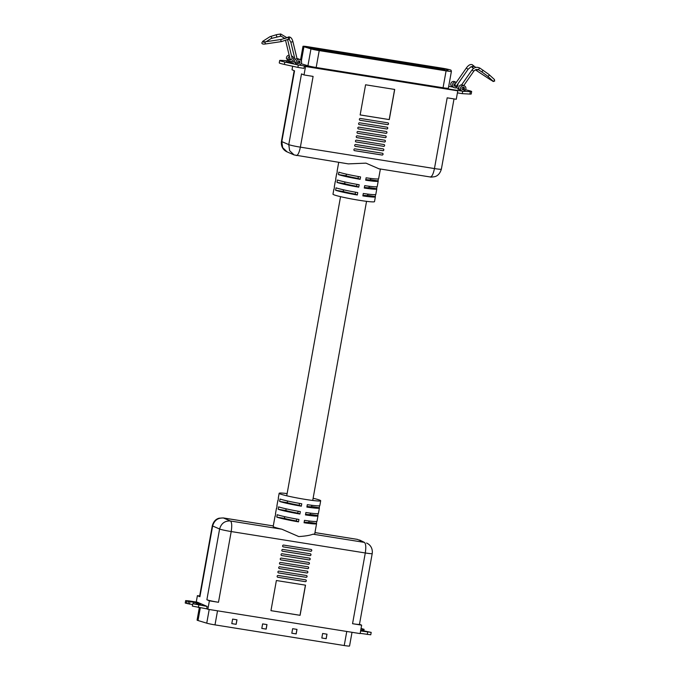 <?xml version="1.0" encoding="UTF-8"?>
<svg xmlns="http://www.w3.org/2000/svg" width="680" height="680" viewBox="0 0 680 680"><rect width="100%" height="100%" fill="white"/><g stroke="black" fill="none" stroke-linecap="round" stroke-linejoin="round"><path stroke-width="1.02" d="M361.054 628.447L364.08 629.306L360.944 629.051M189.168 600.916L197.472 602.242L207.145 606.433L192.78 603.687L200.677 604.656L196.588 602.871L186.779 601.027L185.666 600.61L189.168 600.916M360.731 630.258L371.195 632.383L360.604 630.938M371.195 632.383L370.753 634.788L360.171 633.352M192.61 604.613L185.232 603.024L185.666 600.61M206.932 608.872L192.346 606.101L192.78 603.687M193.434 603.542L193.664 602.293M349.554 646L352.019 632.307L349.554 645.983A7.369 0.501 -169.8 0 1 349.554 646A7.369 0.501 -169.8 0 1 344.233 645.533L214.999 624.886A7.369 0.501 -169.8 0 1 206.745 623.169L198.016 620.525A7.369 0.501 -169.8 0 1 197.081 620.101L199.325 607.656M236.98 619.803L232.611 619.106L231.795 623.628L236.164 624.325L236.98 619.803M266.985 624.597L262.616 623.9L261.808 628.422L266.177 629.119L266.985 624.597M296.999 629.391L292.629 628.694L291.813 633.216L296.183 633.913L296.999 629.391M327.003 634.185L322.635 633.488L321.819 638.01L326.188 638.707L327.003 634.185M261.808 628.405L266.109 629.093L266.917 624.588M291.813 633.199L296.115 633.887L296.93 629.383M321.827 637.993L326.128 638.682L326.935 634.168M231.803 623.611L236.164 624.325M236.104 624.299L236.912 619.794M199.656 596.012L197.404 595.646L196.248 602.046M352.554 623.704A9.579 0.646 10.2 0 0 359.474 624.317L372.207 553.579A9.579 0.646 -169.8 0 1 365.287 552.967L352.554 623.704L361.649 625.158L359.49 624.223M361.649 625.158L360.128 633.598L207.876 609.28L206.72 608.779L207.145 606.433M275.264 516.052A21.097 1.428 10.2 0 0 275.034 516.205L273.19 526.456A21.097 1.428 10.2 0 0 281.834 529.202L230.444 520.999C231.829 522.248 232.084 525.767 231.208 531.548A9.579 0.646 -169.8 0 1 219.606 529.006C221.221 523.387 224.833 520.718 230.444 520.999L223.321 517.939L273.292 525.92L223.507 517.998C217.872 517.71 214.251 520.379 212.636 525.997A9.579 0.646 -169.8 0 1 212.296 525.75L199.571 596.487A9.579 0.646 10.2 0 0 199.911 596.734L197.404 595.646M314.959 532.576L357.467 539.393L314.959 532.601M212.304 525.75C213.469 521.586 215.747 519.069 219.13 518.194L223.312 517.939M199.911 596.734L212.636 525.997L219.606 529.006L206.881 599.751L209.389 600.84L207.876 609.28M359.584 540.013L364.403 542.394L357.289 539.342M366.588 543.039L366.528 543.014C371.518 545.224 372.767 549.95 372.207 553.579M270.954 610.665L300.084 615.323L305.515 585.165L276.377 580.516L270.954 610.665M281.843 550.154L281.834 550.213A0.892 0.85 113.4 0 0 282.523 551.216L309.961 555.602A0.892 0.85 113.4 0 0 310.964 554.863L310.973 554.803A0.892 0.85 113.4 0 0 310.293 553.792L282.846 549.414A0.892 0.85 113.4 0 0 281.843 550.154M282.625 545.81L282.616 545.87A0.892 0.85 113.4 0 0 283.297 546.881L310.743 551.259A0.892 0.85 113.4 0 0 311.746 550.519L311.754 550.46A0.892 0.85 113.4 0 0 311.066 549.457L283.628 545.071A0.892 0.85 113.4 0 0 282.625 545.81M209.389 600.84L218.484 602.284A9.579 0.646 10.2 0 1 206.881 599.751M282.064 553.75A0.892 0.85 113.4 0 0 281.061 554.489L281.052 554.557A0.892 0.85 113.4 0 0 281.741 555.56L309.179 559.946A0.892 0.85 113.4 0 0 310.182 559.207L310.199 559.147A0.892 0.85 113.4 0 0 309.51 558.135L282.064 553.75M281.282 558.093A0.892 0.85 113.4 0 0 280.279 558.832L280.271 558.892A0.892 0.85 113.4 0 0 280.959 559.904L308.397 564.289A0.892 0.85 113.4 0 0 309.4 563.55L309.417 563.49A0.892 0.85 113.4 0 0 308.728 562.479L281.282 558.093M280.5 562.437A0.892 0.85 113.4 0 0 279.497 563.176L279.488 563.236A0.892 0.85 113.4 0 0 280.177 564.247L307.624 568.633A0.892 0.85 113.4 0 0 308.618 567.894L308.635 567.834A0.892 0.85 113.4 0 0 307.947 566.822L280.5 562.437M279.718 566.78A0.892 0.85 113.4 0 0 278.715 567.519L278.707 567.579A0.892 0.85 113.4 0 0 279.395 568.59L306.841 572.976A0.892 0.85 113.4 0 0 307.844 572.237L307.853 572.178A0.892 0.85 113.4 0 0 307.164 571.166L279.718 566.78M278.936 571.123A0.892 0.85 113.4 0 0 277.933 571.863L277.925 571.923A0.892 0.85 113.4 0 0 278.613 572.934L306.06 577.312A0.892 0.85 113.4 0 0 307.062 576.572L307.071 576.512A0.892 0.85 113.4 0 0 306.382 575.51L278.936 571.123M278.154 575.467A0.892 0.85 113.4 0 0 277.151 576.207L277.142 576.266A0.892 0.85 113.4 0 0 277.831 577.277L305.277 581.655A0.892 0.85 113.4 0 0 306.28 580.915L306.289 580.856A0.892 0.85 113.4 0 0 305.6 579.844L278.154 575.467M298.936 519.452L298.503 521.866A21.097 1.428 -169.8 0 1 276.802 517.131L277.236 514.717A21.097 1.428 10.2 0 0 298.936 519.452M300.348 511.615L299.914 514.029A21.097 1.428 -169.8 0 1 278.214 509.286L278.647 506.872A21.097 1.428 10.2 0 0 300.348 511.615M301.758 503.778L301.325 506.183A21.097 1.428 -169.8 0 1 279.625 501.449L280.058 499.035A21.097 1.428 10.2 0 0 301.758 503.778M276.675 508.206A21.097 1.428 10.2 0 0 276.445 508.368A21.097 1.428 10.2 0 0 276.607 508.589L277.041 506.175A21.097 1.428 -169.8 0 1 276.879 505.954L277.856 500.531A21.097 1.428 10.2 0 0 278.018 500.752L278.451 498.338A21.097 1.428 -169.8 0 1 278.29 498.117L279.157 493.289A21.097 1.428 10.2 0 0 305.456 499.417A21.097 1.428 10.2 0 0 320.688 500.76A21.097 1.428 10.2 0 0 313.115 498.27M275.034 516.205A21.097 1.428 10.2 0 0 275.196 516.435L275.629 514.02A21.097 1.428 -169.8 0 1 275.468 513.791L276.445 508.368M287.13 493.587A21.097 1.428 10.2 0 0 279.157 493.289M320.688 500.76L319.821 505.588A21.097 1.428 -169.8 0 1 307.309 504.662L306.875 507.076A21.097 1.428 10.2 0 0 319.387 508.002L318.41 513.425A21.097 1.428 -169.8 0 1 305.898 512.499L305.464 514.913A21.097 1.428 10.2 0 0 317.976 515.84L316.999 521.262A21.097 1.428 -169.8 0 1 304.487 520.344L304.053 522.75A21.097 1.428 10.2 0 0 316.565 523.677L314.721 533.928A21.097 1.428 10.2 0 1 313.012 534.183C310.054 535.347 305.303 536.146 298.767 536.571L281.834 529.202M318.18 513.578L317.815 515.61A21.097 1.428 10.2 0 1 317.976 515.84M319.591 505.741L319.226 507.773A21.097 1.428 10.2 0 1 319.387 508.002M316.769 521.424L316.404 523.456A21.097 1.428 10.2 0 1 316.565 523.677M218.484 602.284L231.208 531.548L365.287 552.967C366.146 547.188 365.857 543.66 364.403 542.394L313.012 534.183M277.593 577.201A0.892 0.85 113.4 0 0 277.754 577.235L305.192 581.621A0.892 0.85 113.4 0 0 306.195 580.881L306.204 580.822A0.892 0.85 113.4 0 0 305.753 579.887M279.939 564.17A0.892 0.85 113.4 0 0 280.092 564.213L307.538 568.599A0.892 0.85 113.4 0 0 308.541 567.86L308.55 567.8A0.892 0.85 113.4 0 0 308.1 566.865M280.721 559.827A0.892 0.85 113.4 0 0 280.874 559.869L308.32 564.255A0.892 0.85 113.4 0 0 309.324 563.516L309.332 563.457A0.892 0.85 113.4 0 0 308.881 562.521M282.285 551.149A0.892 0.85 113.4 0 0 282.438 551.183L309.885 555.568A0.892 0.85 113.4 0 0 310.887 554.829L310.896 554.769A0.892 0.85 113.4 0 0 310.445 553.835M278.375 572.858A0.892 0.85 113.4 0 0 278.528 572.9L305.975 577.277A0.892 0.85 113.4 0 0 306.977 576.538L306.986 576.479A0.892 0.85 113.4 0 0 306.536 575.543M281.503 555.483A0.892 0.85 113.4 0 0 281.656 555.526L309.102 559.912A0.892 0.85 113.4 0 0 310.106 559.173L310.114 559.113A0.892 0.85 113.4 0 0 309.663 558.178M283.067 546.805A0.892 0.85 113.4 0 0 283.22 546.847L310.666 551.225A0.892 0.85 113.4 0 0 311.67 550.486L311.678 550.426A0.892 0.85 113.4 0 0 311.227 549.491M279.157 568.514A0.892 0.85 113.4 0 0 279.31 568.557L306.756 572.942A0.892 0.85 113.4 0 0 307.76 572.203L307.768 572.135A0.892 0.85 113.4 0 0 307.317 571.208M270.954 610.649L300.007 615.289L305.43 585.157M296.743 519.069L296.403 520.957A13.2 0.892 -169.8 0 1 284.418 518.347L276.802 517.131M284.418 518.347L284.725 516.681M301.325 506.183L299.225 505.283A13.2 0.892 -169.8 0 1 287.24 502.664L279.625 501.449M299.914 514.029L297.815 513.119A13.2 0.892 -169.8 0 1 285.829 510.502L278.214 509.286M285.829 510.502L286.135 508.835M298.503 521.866L296.403 520.957M298.146 511.233L297.815 513.119M287.24 502.664L287.547 500.998M299.557 503.396L299.225 505.283M311.627 506.558L319.226 507.773M304.164 522.138A13.2 0.892 10.2 0 0 308.797 522.283L309.034 520.965M308.805 522.24L316.404 523.456M305.575 514.292A13.2 0.892 10.2 0 0 310.207 514.437L317.815 515.61M306.986 506.456A13.2 0.892 10.2 0 0 311.618 506.6L311.856 505.283M296.999 64.77L298.325 64.983A2.848 2.728 113.4 0 0 299.965 59.568A2.848 2.728 113.4 0 0 296.191 63.07L297.279 63.24L296.999 64.77L295.358 64.056L295.587 62.806M298.605 63.453A1.292 1.232 113.4 0 0 299.344 61.004A1.292 1.232 113.4 0 0 297.993 63.155L297.95 63.163M296.191 63.07L294.55 62.356A2.848 2.728 -66.6 0 1 298.316 58.862L299.965 59.568M465.554 89.803L466.531 90.015A10.285 0.697 -169.8 0 1 471.656 91.553L471.223 93.968A10.285 0.697 -169.8 0 1 469.906 94.078L462.247 93.644L462.68 91.239L298.325 64.983L297.891 67.397L284.393 64.439A10.285 0.697 -169.8 0 1 279.625 63.163A10.285 0.697 -169.8 0 1 279.259 62.9L279.692 60.486A10.285 0.697 -169.8 0 1 281.01 60.376L287.708 60.749L287.572 59.339M471.656 91.553A10.285 0.697 -169.8 0 1 470.339 91.664L464.032 91.307M456.042 87.72L458.838 88.332M456.339 82.373A2.848 2.728 113.4 0 0 452.548 84.209A2.848 2.728 113.4 0 0 454.665 87.771L455.991 87.984L456.271 86.453L457.351 86.623A2.848 2.728 113.4 0 0 457.793 84.048M291.839 61.31L294.44 61.472M448.706 86.368L452.693 87.006M291.558 55.972A2.848 2.728 113.4 0 1 293.437 59.483A2.848 2.728 113.4 0 1 290.317 61.515L287.708 60.749M296.633 64.609L284.826 62.024A10.285 0.697 -169.8 0 1 280.058 60.749A10.285 0.697 -169.8 0 1 279.692 60.486M286.322 61.744L293.445 62.959L286.322 61.744M459.391 89.556L457.904 89.08L459.102 89.114M464.253 90.058L465.162 90.389L464.193 90.389M462.247 93.644L457.419 92.879M294.176 70.703L281.46 141.355A9.579 0.646 10.2 0 0 281.8 141.593L288.771 144.611A9.579 0.646 10.2 0 0 300.373 147.152L313.106 76.406L304.011 74.953L305.532 66.513L304.385 66.019L303.96 68.365L297.891 67.397M289.433 56.321A2.848 2.728 113.4 0 0 288.175 59.602L289.264 59.772L288.991 61.302M455.413 83.708A1.292 1.232 113.4 0 0 454.656 86.156A1.292 1.232 113.4 0 0 454.945 86.241L455.94 86.36M462.68 91.239A2.848 2.728 -66.6 0 1 460.564 87.678A2.848 2.728 -66.6 0 1 464.312 85.825A2.848 2.728 -66.6 0 1 465.366 90.091L464.279 89.913L464.006 91.451L462.68 91.239M462.052 91.052L460.411 90.347A2.848 2.728 -66.6 0 1 462.043 84.932A2.848 2.728 -66.6 0 1 462.672 85.11L464.312 85.825M289.833 57.97A1.292 1.232 113.4 0 0 289.977 59.687L290.589 59.984A1.292 1.232 113.4 0 0 291.023 59.976M454.036 87.593L452.396 86.878A2.848 2.728 -66.6 0 1 454.027 81.464A2.848 2.728 -66.6 0 1 454.656 81.651L456.297 82.356M289.153 55.182A2.848 2.728 113.4 0 0 286.535 58.888L288.175 59.602M464.04 89.879L462.952 89.709A1.292 1.232 -66.6 0 1 461.992 88.094A1.292 1.232 -66.6 0 1 464.431 88.434A1.292 1.232 -66.6 0 1 463.641 89.615L462.442 89.191M463.641 89.615L462.604 89.173M442.025 68.876L312.664 48.212L315.401 49.393L444.762 70.057L442.025 68.876L441.889 69.598M438.668 69.173L441.779 69.802L438.668 69.173M433.721 68.383L436.823 69.011L433.721 68.383M428.765 67.592L431.868 68.221L428.765 67.592M423.81 66.802L426.921 67.43L423.81 66.802M418.863 66.011L421.966 66.64L418.863 66.011M413.907 65.221L417.01 65.849L413.907 65.221M408.952 64.43L412.063 65.05L408.952 64.43M404.005 63.64L407.107 64.26L404.005 63.64M399.05 62.841L402.152 63.469L399.05 62.841M394.094 62.05L397.205 62.679L394.094 62.05M389.147 61.259L392.25 61.889L389.147 61.259M384.192 60.469L387.294 61.098L384.192 60.469M379.236 59.678L382.347 60.307L379.236 59.678M374.289 58.888L377.392 59.517L374.289 58.888M369.333 58.097L372.436 58.727L369.333 58.097M364.378 57.307L367.48 57.936L364.378 57.307M359.423 56.516L362.534 57.145L359.423 56.516M354.475 55.726L357.578 56.355L354.475 55.726M349.52 54.935L352.623 55.556L349.52 54.935M344.565 54.145L347.675 54.766L344.565 54.145M339.618 53.346L342.72 53.975L339.618 53.346M334.662 52.555L337.764 53.184L334.662 52.555M329.707 51.765L332.817 52.394L329.707 51.765M324.76 50.974L327.862 51.603L324.76 50.974M319.804 50.184L322.906 50.813L319.804 50.184M434.809 67.507L437.912 68.127L434.809 67.507M429.853 66.708L432.964 67.337L429.853 66.708M424.906 65.917L428.009 66.547L424.906 65.917M419.951 65.127L423.053 65.756L419.951 65.127M414.995 64.337L418.106 64.966L414.995 64.337M410.048 63.546L413.151 64.175L410.048 63.546M405.093 62.755L408.195 63.384L405.093 62.755M400.137 61.965L403.24 62.594L400.137 61.965M395.182 61.174L398.293 61.803L395.182 61.174M390.235 60.384L393.337 61.013L390.235 60.384M385.279 59.593L388.382 60.222L385.279 59.593M380.324 58.803L383.435 59.432L380.324 58.803M375.377 58.012L378.479 58.633L375.377 58.012M370.421 57.222L373.524 57.842L370.421 57.222M365.466 56.423L368.577 57.052L365.466 56.423M360.519 55.633L363.622 56.261L360.519 55.633M355.563 54.842L358.666 55.471L355.563 54.842M350.608 54.052L353.719 54.68L350.608 54.052M345.661 53.261L348.763 53.89L345.661 53.261M340.705 52.47L343.808 53.099L340.705 52.47M335.75 51.68L338.861 52.309L335.75 51.68M330.803 50.889L333.905 51.518L330.803 50.889M325.848 50.099L328.95 50.728L325.848 50.099M320.892 49.308L324.003 49.938L320.892 49.308M315.945 48.518L319.048 49.139L315.945 48.518M448.086 70.737L447.729 69.657L442.748 68.51L306.315 46.92L318.325 50.218L445.204 70.482L448.086 70.746L447.712 69.725L442.739 68.57L306.332 46.954M310.964 48.883A7.369 0.501 10.2 0 0 319.218 50.6L446.088 70.865A7.369 0.501 10.2 0 0 451.41 71.341A7.369 0.501 10.2 0 0 451.41 71.315L451.052 70.252A7.369 0.501 10.2 0 0 441.864 68.127L308.303 46.792A7.369 0.501 10.2 0 0 302.982 46.325A7.369 0.501 10.2 0 0 303.926 46.75L310.964 48.883L307.929 65.773A7.369 0.501 10.2 0 0 316.175 67.49L443.054 87.754A7.369 0.501 10.2 0 0 448.375 88.222A7.369 0.501 10.2 0 0 448.375 88.204L451.401 71.358L448.375 88.222M301.104 63.699L307.929 65.773M292.162 58.573L290.947 59.95L290.02 58.616M297.772 62.891A1.071 1.028 113.4 0 0 298.622 60.928M462.128 89.148A1.071 1.028 113.4 0 0 462.969 87.184M473.501 68.459L471.231 66.597L468.078 69.3L466.31 68.068L454.971 84.337L455.532 86.3L454.113 85.689M455.353 86.198L456.39 86.054L468.078 69.3M304.011 74.953L301.503 73.873L288.771 144.611L289.612 150.645L294.083 154.921L287.139 151.912L282.65 147.636L281.8 141.593L294.534 70.856L292.017 69.768L292.655 66.249M304.385 66.019L457.785 90.831L305.532 66.513M430.159 176.936C431.825 176.995 433.262 174.207 434.452 168.564L447.177 97.826L456.271 99.28L457.785 90.831M378.769 168.725L365.959 163.141L348.322 163.88L294.134 154.938M394.706 89.445L365.576 84.787L360.145 114.945L389.283 119.595L394.706 89.445M383.817 149.965L383.826 149.906A0.892 0.85 113.4 0 0 383.146 148.894L355.7 144.508A0.892 0.85 113.4 0 0 354.697 145.248L354.688 145.307A0.892 0.85 113.4 0 0 355.376 146.319L382.815 150.705A0.892 0.85 113.4 0 0 383.817 149.965L383.75 149.863A0.892 0.85 113.4 0 0 383.299 148.937M383.036 154.3L383.052 154.241A0.892 0.85 113.4 0 0 382.364 153.238L354.918 148.852A0.892 0.85 113.4 0 0 353.914 149.591L353.906 149.651A0.892 0.85 113.4 0 0 354.594 150.662L382.032 155.04A0.892 0.85 113.4 0 0 383.036 154.3L382.967 154.207A0.892 0.85 113.4 0 0 382.517 153.272M383.596 146.362A0.892 0.85 113.4 0 0 384.6 145.622L384.608 145.562A0.892 0.85 113.4 0 0 383.92 144.551L356.481 140.165A0.892 0.85 113.4 0 0 355.478 140.905L355.47 140.964A0.892 0.85 113.4 0 0 356.15 141.976L383.52 146.328A0.892 0.85 113.4 0 0 384.523 145.588L384.531 145.529A0.892 0.85 113.4 0 0 384.081 144.594M384.378 142.018A0.892 0.85 113.4 0 0 385.381 141.279L385.39 141.219A0.892 0.85 113.4 0 0 384.701 140.207L357.263 135.821A0.892 0.85 113.4 0 0 356.26 136.561L356.243 136.62A0.892 0.85 113.4 0 0 356.932 137.632L384.302 141.984A0.892 0.85 113.4 0 0 385.305 141.244L385.313 141.185A0.892 0.85 113.4 0 0 384.863 140.25M385.161 137.674A0.892 0.85 113.4 0 0 386.163 136.935L386.172 136.875A0.892 0.85 113.4 0 0 385.483 135.864L358.046 131.478A0.892 0.85 113.4 0 0 357.043 132.218L357.025 132.285A0.892 0.85 113.4 0 0 357.714 133.288L385.084 137.641A0.892 0.85 113.4 0 0 386.078 136.901L386.096 136.841A0.892 0.85 113.4 0 0 385.645 135.906M385.942 133.331A0.892 0.85 113.4 0 0 386.945 132.591L386.954 132.532A0.892 0.85 113.4 0 0 386.265 131.52L358.819 127.143A0.892 0.85 113.4 0 0 357.825 127.882L357.808 127.942A0.892 0.85 113.4 0 0 358.496 128.945L385.857 133.297A0.892 0.85 113.4 0 0 386.861 132.557L386.877 132.498A0.892 0.85 113.4 0 0 386.427 131.563M386.725 128.987A0.892 0.85 113.4 0 0 387.727 128.248L387.736 128.189A0.892 0.85 113.4 0 0 387.048 127.185L359.601 122.799A0.892 0.85 113.4 0 0 358.598 123.539L358.589 123.598A0.892 0.85 113.4 0 0 359.278 124.61L386.639 128.953A0.892 0.85 113.4 0 0 387.642 128.214L387.659 128.155A0.892 0.85 113.4 0 0 387.2 127.219M387.506 124.653A0.892 0.85 113.4 0 0 388.51 123.913L388.518 123.845A0.892 0.85 113.4 0 0 387.829 122.842L360.383 118.456A0.892 0.85 113.4 0 0 359.38 119.195L359.372 119.255A0.892 0.85 113.4 0 0 360.06 120.267L387.421 124.61A0.892 0.85 113.4 0 0 388.425 123.87L388.433 123.811A0.892 0.85 113.4 0 0 387.982 122.884M378.403 178.874L378.037 180.906A21.097 1.428 -169.8 0 1 378.199 181.135A21.097 1.428 -169.8 0 1 365.687 180.208L366.12 177.794A21.097 1.428 10.2 0 0 378.632 178.721L380.383 169.006M376.992 186.719L376.626 188.751A21.097 1.428 -169.8 0 1 376.788 188.972A21.097 1.428 -169.8 0 1 364.276 188.045L364.709 185.64A21.097 1.428 10.2 0 0 377.221 186.558L378.199 181.135M375.589 194.556L375.224 196.588A21.097 1.428 -169.8 0 1 375.377 196.809A21.097 1.428 -169.8 0 1 362.865 195.891L363.298 193.477A21.097 1.428 10.2 0 0 375.81 194.404L376.788 188.972M375.377 196.809L374.51 201.637A21.097 1.428 -169.8 0 1 359.278 200.294A21.097 1.428 -169.8 0 1 332.979 194.166L333.846 189.338A21.097 1.428 -169.8 0 1 334.075 189.184M337.025 182.418A21.097 1.428 10.2 0 0 358.725 187.161L359.159 184.748A21.097 1.428 -169.8 0 1 337.458 180.013L337.025 182.418L344.641 183.643A13.2 0.892 10.2 0 0 356.626 186.252L356.966 184.365M338.708 162.35L337.101 171.249A21.097 1.428 10.2 0 0 337.263 171.47L336.829 173.885A21.097 1.428 -169.8 0 1 336.668 173.663L335.69 179.087A21.097 1.428 10.2 0 0 335.852 179.316L335.418 181.73A21.097 1.428 -169.8 0 1 335.257 181.5L334.288 186.932A21.097 1.428 10.2 0 0 334.441 187.153L334.007 189.567A21.097 1.428 -169.8 0 1 333.846 189.338M335.614 190.264A21.097 1.428 10.2 0 0 357.315 194.998L357.748 192.593A21.097 1.428 -169.8 0 1 336.048 187.85L335.614 190.264L343.23 191.48L343.536 189.814M338.436 174.581A21.097 1.428 10.2 0 0 360.137 179.325L360.57 176.91A21.097 1.428 -169.8 0 1 338.87 172.168L338.436 174.581L346.052 175.797A13.2 0.892 10.2 0 0 358.037 178.415L358.377 176.528M454.01 98.915L441.371 169.175A9.579 0.646 10.2 0 1 434.452 168.564L300.373 147.152C299.192 152.787 297.798 155.584 296.2 155.533M359.822 120.19A0.892 0.85 113.4 0 0 359.983 120.232L387.421 124.61M359.04 124.533A0.892 0.85 113.4 0 0 359.201 124.576L386.639 128.953M355.138 146.243A0.892 0.85 113.4 0 0 355.291 146.285L382.738 150.671A0.892 0.85 113.4 0 0 383.741 149.931M360.153 114.92L389.283 119.595M358.258 128.877A0.892 0.85 113.4 0 0 358.42 128.911L385.857 133.297M354.356 150.586A0.892 0.85 113.4 0 0 354.51 150.629L381.956 155.006A0.892 0.85 113.4 0 0 382.959 154.267M356.702 137.555A0.892 0.85 113.4 0 0 356.855 137.598L384.302 141.984M357.484 133.212A0.892 0.85 113.4 0 0 357.637 133.255L385.084 137.641M355.921 141.899A0.892 0.85 113.4 0 0 356.074 141.941L383.52 146.328M389.198 119.561L394.621 89.428M441.371 169.175C440.045 173.425 437.81 175.924 434.673 176.69C428.621 177.582 431.248 176.766 430.346 176.987L378.411 168.691M378.037 180.906L370.438 179.69A13.2 0.892 -169.8 0 1 370.43 179.732A13.2 0.892 -169.8 0 1 365.798 179.588M375.224 196.588L367.616 195.373M367.6 195.373A13.2 0.892 -169.8 0 1 367.608 195.415A13.2 0.892 -169.8 0 1 362.975 195.27M376.626 188.751L369.027 187.535A13.2 0.892 -169.8 0 1 369.019 187.578A13.2 0.892 -169.8 0 1 364.387 187.433M360.137 179.325L358.037 178.415M358.725 187.161L356.626 186.252M344.641 183.643L344.947 181.976M346.052 175.797L346.358 174.131M357.315 194.998L355.215 194.089L355.555 192.21M343.23 191.48A13.2 0.892 10.2 0 0 355.215 194.089M363.383 630.726L363.613 629.45M363.757 630.777L364.021 629.34M367.251 634.483L367.684 632.068M196.384 604.019L196.588 602.871M188.011 603.883L188.445 601.468M189.474 604.163L189.916 601.749M198.39 607.512L198.823 605.098M186.345 603.44L186.779 601.027M362.287 630.564L362.508 629.323M344.233 645.533L346.766 631.465M198.016 620.525L200.303 607.81M214.999 624.886L217.523 610.818M206.745 623.169L209.21 609.492M284.393 64.439L284.826 62.024M469.906 94.078L470.339 91.664M454.945 86.241L454.401 86.003M462.952 89.709L462.417 89.471M290.589 59.984L289.935 59.704M303.926 46.75L301.359 60.996M319.218 50.6L316.175 67.49M446.088 70.865L443.054 87.754M281.137 36.091A1.071 0.484 -98.4 0 1 281.044 36.125L271.175 38.48A1.071 0.944 -122.6 0 0 270.019 36.669L262.752 41.302L261.851 42.976C261.936 44.038 263.262 44.353 265.829 43.911L281.554 41.573L289.034 39.041L290.827 42.16L295.086 59.721M277.1 36.711A1.071 0.484 -98.4 0 1 276.505 35.93A1.071 0.484 -98.4 0 1 276.786 34.586L270.019 36.669M285.039 38.564L281.044 36.125A1.071 0.484 -98.4 0 1 280.449 35.343A1.071 0.484 -98.4 0 1 280.636 34.034A1.071 0.484 -98.4 0 1 280.729 34A1.071 0.484 -98.4 0 1 280.84 34.008M263.942 42.474L263.466 41.888L265.506 41.786A1.071 0.484 81.6 0 0 265.225 43.129A1.071 0.484 81.6 0 0 265.829 43.911M264.231 41.913A1.071 0.944 -122.6 0 0 262.752 41.302M265.506 41.786L281.24 39.448A1.071 0.484 81.6 0 0 280.959 40.791A1.071 0.484 81.6 0 0 281.554 41.573M281.24 39.448L287.164 37.68A1.071 0.944 57.4 0 1 288.32 39.499M287.164 37.68L287.844 37.247A1.071 0.944 57.4 0 1 289 39.066M287.844 37.247L288.719 36.916C290.7 36.907 292.102 38.488 292.918 41.658L290.827 42.16M480.029 68.187A1.071 0.442 123.4 0 0 480.004 68.17L488.784 74.349A1.071 0.977 132.4 0 1 488.877 75.684A1.071 0.977 132.4 0 1 487.339 75.939L492.864 80.971M483.412 70.414A1.071 0.442 123.4 0 0 482.494 71.009A1.071 0.442 123.4 0 0 482.231 72.207L487.339 75.939M488.784 74.349L494.215 79.314A1.071 0.977 132.4 0 1 494.317 80.648A1.071 0.977 132.4 0 1 492.771 80.903M461.601 84.898L471.979 70.006C474.317 67.218 476.986 66.606 480.004 68.17A1.071 0.442 123.4 0 0 479.085 68.765A1.071 0.442 123.4 0 0 478.796 69.947A1.071 0.442 123.4 0 0 478.822 69.963L482.231 72.207M494.215 79.314L494.666 81.064C492.09 81.659 494.632 82.025 490.654 79.909A1.071 0.442 -56.6 0 1 490.731 79.033M472.022 70.023L473.696 71.23M490.654 79.909L477.079 70.966A1.071 0.442 -56.6 0 1 477.343 69.768A1.071 0.442 -56.6 0 1 477.572 69.487M471.708 67.031A1.071 0.977 -47.6 0 0 473.246 66.776A1.071 0.977 -47.6 0 0 473.152 65.441L472.642 64.974A1.071 0.977 -47.6 0 0 472.532 64.889M471.214 66.581L471.257 66.597A1.071 0.977 -47.6 0 0 472.642 64.974L472.396 64.787C470.492 63.971 468.46 65.067 466.31 68.068M363.808 630.785L364.08 629.306M310.207 514.437L310.445 513.128M286.731 495.788L340.552 196.665M312.724 500.463L366.546 201.339M302.982 46.325L300.543 59.916M271.175 38.48L266.144 41.692M287.036 37.757L280.729 34L276.786 34.586M292.255 58.846L287.649 39.856M290.054 58.888L285.625 40.63M290.947 59.95L289.765 59.432M292.918 41.658L297.032 58.65M478.822 69.963C477.02 68.995 475.329 69.419 473.739 71.239L463.743 85.578M477.079 70.966L475.396 69.828M475.745 67.439L473.152 65.441M281.46 141.355C280.908 144.976 282.157 149.702 287.139 151.912M370.668 178.423L370.43 179.732M367.846 194.097L367.608 195.415M369.257 186.26L369.019 187.578"/></g></svg>
